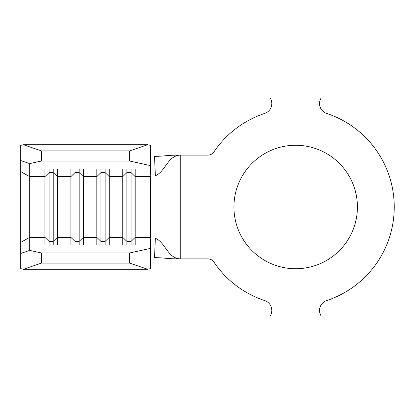 <?xml version="1.0" encoding="UTF-8"?>
<svg xmlns="http://www.w3.org/2000/svg" width="414" height="414" viewBox="0 0 414 414"><rect width="100%" height="100%" fill="white"/><g stroke="black" fill="none" stroke-linecap="round" stroke-linejoin="round"><path stroke-width="0.62" d="M295.674 145.262A61.738 61.738 0 0 0 233.936 207A61.738 61.738 0 0 0 295.674 268.738A61.738 61.738 0 0 0 357.417 207A61.738 61.738 0 0 0 295.674 145.262M41.452 252.975L41.452 263.097L23.479 269.26L20.7 268.645L20.7 145.355L23.479 144.74L41.452 150.903L41.452 161.025L29.684 163.618L29.684 250.382L41.452 252.975L129.654 252.975L150.406 248.405L150.406 268.645L147.627 269.26L129.654 263.097L129.654 252.975M150.406 238.707L150.406 248.405M131.052 169.026L131.052 172.586L126.901 172.586L126.901 241.414L131.052 241.414L135.202 237.367L135.202 244.974L122.751 244.974L122.751 169.026L135.202 169.026L135.202 237.367L150.406 237.367L150.406 176.633L135.202 176.633L131.052 172.586L131.052 244.974M126.901 169.026L126.901 172.586L122.751 176.633L109.265 176.633L105.115 172.586L105.115 241.414L109.265 237.367L109.265 244.974L96.809 244.974L96.809 169.026L109.265 169.026L109.265 237.367L122.751 237.367L126.901 241.414L126.901 244.974M105.115 169.026L105.115 172.586L100.959 172.586L96.809 176.633L83.323 176.633L79.172 172.586L79.172 241.414L83.323 237.367L83.323 244.974L70.872 244.974L70.872 169.026L83.323 169.026L83.323 237.367L96.809 237.367L100.959 241.414L100.959 244.974M79.172 169.026L79.172 172.586L75.022 172.586L70.872 176.633L57.38 176.633L53.23 172.586L53.23 241.414L57.38 237.367L57.38 244.974L44.929 244.974L44.929 169.026L57.38 169.026L57.38 237.367L70.872 237.367L75.022 241.414L75.022 244.974M326.656 300.58A98.573 98.573 0 0 0 326.656 113.42A10.376 10.376 0 0 1 321.129 98.046L270.218 98.046A10.376 10.376 0 0 1 264.696 113.42A98.573 98.573 0 0 0 213.929 151.912A7.266 7.266 0 0 1 207.906 155.115L180.727 155.115C167.779 155.115 165.605 171.587 155.353 175.712L154.536 156.363C166.811 156.171 165.403 155.115 180.727 155.115L180.727 258.885L207.906 258.885A7.266 7.266 0 0 1 213.929 262.088A98.573 98.573 0 0 0 264.696 300.58A10.376 10.376 0 0 1 270.218 315.954L321.129 315.954A10.376 10.376 0 0 1 326.656 300.58M180.727 258.885C167.779 258.885 165.605 242.413 155.353 238.288L154.536 257.637C166.811 257.829 165.403 258.885 180.727 258.885M150.406 165.595L129.654 161.025L129.654 150.903L147.627 144.74L150.406 145.355L150.406 175.293M23.479 269.26L147.627 269.26M41.452 263.097L129.654 263.097M41.452 161.025L129.654 161.025M41.452 150.903L129.654 150.903M23.479 144.74L147.627 144.74M29.684 163.618L20.7 160.534M20.7 253.466L29.684 250.382M100.959 169.026L100.959 241.414L105.115 241.414L105.115 244.974M75.022 169.026L75.022 241.414L79.172 241.414L79.172 244.974M53.23 169.026L53.23 172.586L49.08 172.586L49.08 244.974M20.7 242.423L29.684 237.367L44.929 237.367L49.08 241.414L53.23 241.414L53.23 244.974M20.7 171.577L29.684 176.633L44.929 176.633L49.08 172.586L49.08 169.026"/></g></svg>
